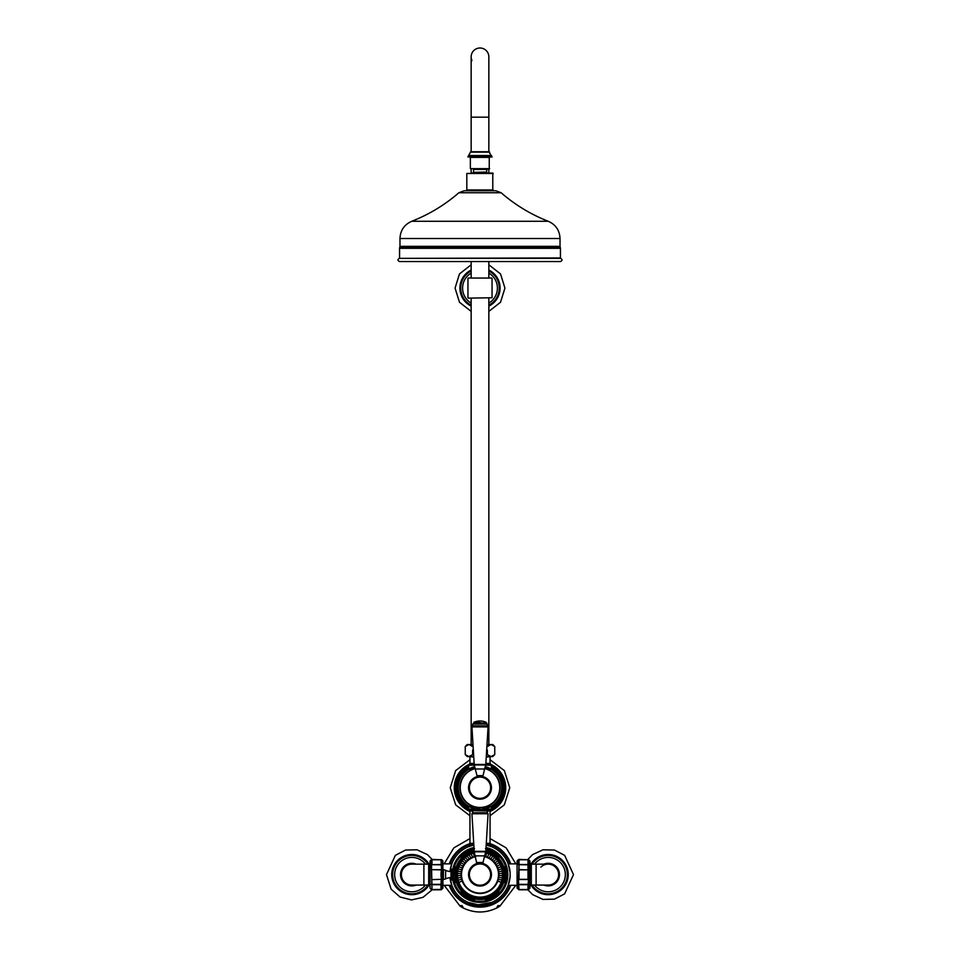 <?xml version="1.0" encoding="UTF-8"?>
<svg xmlns="http://www.w3.org/2000/svg" width="960" height="960" viewBox="0 0 960 960"><rect width="100%" height="100%" fill="white"/><g stroke="black" fill="none" stroke-linecap="round" stroke-linejoin="round"><path stroke-width="1.44" d="M451.848 863.784L450 871.512A30.156 30.156 0 0 1 473.412 845.16L468.42 846.744M510.096 876.672L510.156 874.62A30.156 30.156 0 0 1 480 904.764A30.156 30.156 0 0 1 450 877.692L451.848 885.42M486.204 848.376A26.94 26.94 0 0 1 482.22 901.452A26.94 26.94 0 0 1 453.42 879.024M508.152 885.42L510.084 876.72M491.58 846.744L486.588 845.16A30.156 30.156 0 0 1 510.156 874.596L510.144 877.032M468.42 902.448L478.392 904.812L491.58 902.448M510.06 877.02L510.096 872.52M510.084 872.484L508.152 863.784M486.672 844.392L490.8 844.392A0.804 0.804 0 0 1 491.304 845.136L486.588 845.136A30.156 30.156 0 0 1 510.156 874.596L510.156 874.596A30.156 30.156 0 0 1 480 904.764M510.06 872.076L510.18 872.712M510.216 875.952L510.18 876.6L510.216 875.952M453.42 870.18A26.94 26.94 0 0 1 473.796 848.376M510.756 885.312A32.58 32.58 0 0 1 449.244 885.312M498.696 906.972L496.788 907.704L497.88 905.58L500.28 905.7L498.696 906.972M461.304 906.972L459.72 905.7L462.12 905.58L463.212 907.704L461.304 906.972M449.244 863.88A32.58 32.58 0 0 1 469.896 843.636M510.336 885.312A32.172 32.172 0 0 1 449.664 885.312M449.664 863.88A32.172 32.172 0 0 1 469.56 844.164M509.808 885.312A31.68 31.68 0 0 1 450.192 885.312M450.192 863.88A31.68 31.68 0 0 1 468.708 845.004M491.292 845.004A31.68 31.68 0 0 1 509.808 863.88M490.44 844.164A32.172 32.172 0 0 1 510.336 863.88M490.104 843.636A32.58 32.58 0 0 1 510.756 863.88M451.812 885.312L442.92 885.312M451.812 863.88L442.92 863.88M508.188 885.312L517.08 885.312M508.188 863.88L517.08 863.88M518.448 859.632L517.08 861.012L517.08 888.192L518.448 889.308A0.804 0.66 146.6 0 0 519.024 889.44L518.448 879.528L518.448 884.364L528.576 884.364L528.576 859.632L529.944 861.012L529.944 888.192L528.576 889.56L528.576 884.364A0.804 0.66 -33.4 0 1 528.012 884.7L528.012 889.8L519.024 889.8L528.012 889.44A0.804 0.66 -146.6 0 0 528.576 889.308A0.804 0.792 180 0 1 528.012 889.536L519.024 889.536A0.804 0.792 180 0 1 518.448 889.308L518.448 884.364A0.804 0.66 33.4 0 0 519.024 884.7L528.012 884.7L528.576 879.528L518.448 879.528L519.024 864.504A0.804 0.66 146.6 0 0 518.448 864.828L518.448 859.896A0.804 0.66 33.4 0 1 519.024 859.764L518.448 859.896A0.804 0.792 0 0 1 519.024 859.668L528.012 859.668A0.804 0.792 -0 0 1 528.576 859.896A0.804 0.66 -33.4 0 0 528.012 859.764L528.012 879.348L519.024 879.348L519.024 869.856L528.012 869.856L519.024 869.592L519.024 864.672L528.576 864.828A0.804 0.66 -146.6 0 0 528.012 864.504L519.024 864.504L519.024 859.764L528.012 859.764L519.024 859.392M442.92 879.42L442.92 888.192L441.552 889.56L441.792 878.676M441.804 870.528L441.552 859.632L442.92 861.012L442.92 869.772M431.424 889.56L430.056 888.192L430.056 861.012L431.424 859.632L431.988 889.536A0.804 0.792 180 0 1 431.424 889.308A0.804 0.66 146.6 0 0 431.988 889.44L431.424 864.828A0.804 0.66 146.6 0 1 431.988 864.504L431.988 859.392L440.976 859.764A0.804 0.66 -33.4 0 1 441.552 859.896A0.804 0.792 -0 0 0 440.976 859.668L431.988 859.668A0.804 0.792 0 0 0 431.424 859.896A0.804 0.66 33.4 0 1 431.988 859.764L440.976 859.764L441.552 869.664L431.424 869.664L440.976 869.856L441.312 870.996M441.552 864.828A0.804 0.66 -146.6 0 0 440.976 864.504L431.988 864.672L441.552 864.828M441.312 878.196L440.976 884.7L431.988 884.7A0.804 0.66 33.4 0 1 431.424 884.364L441.552 884.364A0.804 0.66 -33.4 0 1 440.976 884.7L440.976 889.536A0.804 0.792 0 0 0 441.552 889.308A0.804 0.66 -146.6 0 1 440.976 889.44L431.988 889.536L441.552 889.56M531.312 885.06L530.184 885.864L530.184 863.34L531.312 864.144L531.312 885.06L548.172 885.06A10.452 10.452 0 0 0 558.624 874.596A10.452 10.452 0 0 1 548.172 885.06A10.452 10.452 0 0 0 558.624 874.596A10.452 10.452 0 0 0 540.9 867.084M529.944 887.976L529.944 861.228M401.376 874.596A10.452 10.452 0 0 0 411.828 885.06A10.452 10.452 0 0 1 401.376 874.596A10.452 10.452 0 0 1 411.828 864.144A10.452 10.452 0 0 0 401.376 874.596M430.056 861.228L430.056 887.976M428.688 864.144L429.816 863.34L429.816 885.864L428.688 885.06L428.688 864.144L423.9 864.144L423.9 885.06L411.828 885.06M480 898.128A23.532 23.532 0 0 0 485.616 851.748A23.532 23.532 0 0 1 480 898.128A23.532 23.532 0 0 1 474.384 851.748M457.272 874.596A22.728 22.728 0 0 1 474.444 852.564A22.728 22.728 0 0 0 480 897.324A22.728 22.728 0 0 0 485.556 852.564M484.356 856.416A18.696 18.696 0 0 1 480 893.304A18.696 18.696 0 0 1 475.644 856.416M472.704 899.64L475.02 900.876A26.748 26.748 0 0 1 459.732 892.056A1.608 1.608 0 0 0 460.152 892.392L472.704 899.64L473.412 898.62L462.492 892.32L459.732 892.056A26.748 26.748 0 0 1 454.752 883.428L455.892 880.908L455.892 868.296L454.752 865.776A1.608 1.608 0 0 0 454.668 866.304L454.668 868.392L455.892 868.296A24.912 24.912 0 0 1 462.492 856.872L473.976 849.792M487.296 899.64L498.036 893.436L497.508 892.32L486.588 898.62L484.98 900.876A1.608 1.608 0 0 0 485.484 900.684L487.296 899.64L486.588 898.62A24.912 24.912 0 0 1 473.412 898.62L475.02 900.876A1.608 1.608 0 0 1 474.516 900.684L475.02 900.876A1.608 1.608 0 0 1 474.516 900.684M505.332 880.8L505.332 868.392L504.108 868.296L504.108 880.908L505.248 883.428A1.608 1.608 0 0 0 505.332 882.888L505.332 880.8L504.108 880.908A24.912 24.912 0 0 1 497.508 892.32L500.268 892.056A1.608 1.608 0 0 1 499.848 892.392L500.268 892.056A26.748 26.748 0 0 1 484.98 900.876L484.98 900.876A26.748 26.748 0 0 1 459.732 892.056L459.732 892.056M461.964 893.436L462.492 892.32A24.912 24.912 0 0 1 455.892 880.908L454.668 880.8L454.668 882.888A1.608 1.608 0 0 0 454.752 883.428A26.748 26.748 0 0 1 453.624 879.024A26.748 26.748 0 0 0 454.752 883.428L454.752 883.428M486.024 849.792L497.508 856.872L500.268 857.148A1.608 1.608 0 0 0 499.848 856.8L498.036 855.756L497.508 856.872A24.912 24.912 0 0 1 504.108 868.296L505.248 865.776A1.608 1.608 0 0 1 505.332 866.304L505.248 865.776A26.748 26.748 0 0 1 505.248 883.428L505.248 883.428A26.748 26.748 0 0 1 475.02 900.876M472.152 899.316A25.944 25.944 0 0 1 462.516 893.76L460.152 892.392M454.668 868.392L454.668 880.8M454.752 865.776L454.752 865.776A26.748 26.748 0 0 1 459.732 857.148L462.492 856.872L461.964 855.756L460.152 856.8A1.608 1.608 0 0 0 459.732 857.148A26.748 26.748 0 0 1 473.82 848.58A26.748 26.748 0 0 0 459.732 857.148L459.732 857.148A26.748 26.748 0 0 0 453.624 870.18A26.748 26.748 0 0 1 454.752 865.776M454.44 870.18A25.944 25.944 0 0 1 454.668 869.04L454.668 866.304M499.848 892.392L500.268 892.056A1.608 1.608 0 0 1 499.848 892.392L498.036 893.436M497.484 893.76A25.944 25.944 0 0 1 487.848 899.316L485.484 900.684M462.516 855.444A25.944 25.944 0 0 1 472.152 849.876L474.516 848.508L472.704 849.552L473.412 850.572A24.912 24.912 0 0 1 474.06 850.404M472.704 849.552L461.964 855.756M505.332 868.392L505.248 865.776A26.748 26.748 0 0 1 500.268 892.056M505.248 865.776A26.748 26.748 0 0 0 500.268 857.148L500.268 857.148A26.748 26.748 0 0 0 486.18 848.58A26.748 26.748 0 0 1 505.248 865.776A1.608 1.608 0 0 1 505.332 866.304L505.332 869.04A25.944 25.944 0 0 1 505.332 880.164M498.036 855.756L487.296 849.552L486.588 850.572A24.912 24.912 0 0 0 485.94 850.404M487.296 849.552L485.484 848.508M487.848 849.876A25.944 25.944 0 0 1 497.484 855.444L499.848 856.8M478.392 904.812L481.608 904.812M413.892 885.06A10.656 10.656 0 0 1 401.172 874.596A10.656 10.656 0 0 1 413.892 864.144M546.108 864.144A10.656 10.656 0 0 1 558.828 874.596A10.656 10.656 0 0 1 546.108 885.06M484.272 856.596A18.504 18.504 0 0 1 480 893.1A18.504 18.504 0 0 1 475.728 856.596M485.496 852.756A22.524 22.524 0 0 1 480 897.12A22.524 22.524 0 0 1 474.504 852.756M484.44 856.224A18.9 18.9 0 0 1 480 893.496A18.9 18.9 0 0 1 475.56 856.224M473.244 853.332L474.396 856.344M471.132 854.124L472.584 857.004M469.116 855.132L470.844 857.844M467.208 856.32L469.2 858.852M465.432 857.712L467.676 860.028M463.8 859.26L466.26 861.336M462.336 860.976L465 862.788M461.052 862.824L463.884 864.372M459.96 864.804L462.936 866.04M459.072 866.868L462.156 867.816M458.4 869.016L461.568 869.64M457.944 871.224L461.16 871.536M457.716 873.468L460.944 873.444M486.564 853.272L485.796 856.404M488.676 854.052L487.596 857.088M490.704 855.024L489.324 857.94M492.624 856.212L490.956 858.972M494.424 857.58L492.48 860.148M496.068 859.116L493.872 861.48M497.544 860.82L495.132 862.956M498.84 862.656L496.224 864.54M499.956 864.624L497.16 866.22M500.856 866.688L497.916 867.996M501.552 868.824L498.492 869.844M502.02 871.032L498.876 871.728M502.272 873.264L499.068 873.648M497.904 881.22L501 882.132M498.48 879.384L501.648 879.984M498.876 877.5L502.08 877.764M499.068 875.58L502.284 875.52M462.024 881.04L459.072 882.324M461.472 879.192L458.4 880.176M461.1 877.296L457.944 877.968M460.92 875.376L457.716 875.724M473.988 809.148L468.696 809.148A0.804 0.804 0 0 0 469.2 809.892L473.568 809.892M486.012 809.148L491.304 809.148A0.804 0.804 0 0 1 490.8 809.892A1.212 1.212 0 0 0 490.056 811.008L487.236 811.008M468.696 846.636L468.696 845.136A0.804 0.804 0 0 1 469.2 844.392A1.212 1.212 0 0 0 469.944 843.288L469.944 811.008A1.212 1.212 0 0 0 469.2 809.892M490.8 844.392A1.212 1.212 0 0 1 490.056 843.288L490.056 811.008M454.668 870.18L453.3 870.18L453.12 879.504A0.804 0.804 0 0 1 452.364 880.032L451.692 879.948L451.692 878.1L452.364 878.1L452.364 879.948M451.692 869.256L452.364 869.256L452.364 871.092L451.692 871.092L451.692 869.172A0.804 0.804 0 0 0 450.996 869.568L450.996 879.624A0.804 0.804 0 0 0 451.692 880.032L452.364 880.032M453.3 870.18L453.12 869.7A0.804 0.804 0 0 0 452.364 869.172L452.364 869.256M451.692 876.444L451.692 872.76L452.364 872.76L451.692 878.1M442.152 869.772L441.96 879.276L441.96 869.928L443.4 869.772L443.4 879.42A4.824 4.824 0 0 0 445.608 878.892L445.608 870.312A11.004 11.004 0 0 0 450.648 871.524M445.608 878.892A11.004 11.004 0 0 1 450.648 877.668M441.564 870.576L441.84 878.748A19.704 19.704 0 0 0 441.96 879.276L441.96 869.928A19.704 19.704 0 0 0 441.84 870.456M441.672 870.576L441.84 878.748M491.184 902.616L491.184 903.492L488.652 903.492M468.816 902.616L468.816 903.492L471.348 903.492M468.852 903.492A35.784 35.784 0 0 0 491.148 903.492M491.58 806.1L485.22 808.812A21.72 21.72 0 0 0 485.28 766.668L491.58 769.368M468.696 809.148L468.696 806.28A21.72 21.72 0 0 1 474.72 766.668L468.42 769.368M468.42 806.1L474.78 808.812A21.72 21.72 0 0 1 458.28 787.728A21.72 21.72 0 0 0 474.78 808.812M468.696 806.376A21.792 21.792 0 0 1 468.696 769.092M491.304 769.092A21.792 21.792 0 0 1 491.304 806.376M491.292 765.048A25.332 25.332 0 0 1 490.056 810.984M469.944 810.984A25.332 25.332 0 0 1 468.708 765.048M491.304 765.504A24.936 24.936 0 0 1 490.164 810.504M469.836 810.504A24.936 24.936 0 0 1 468.696 765.504M491.304 767.052A23.556 23.556 0 0 1 491.304 808.404M468.696 806.964A22.308 22.308 0 0 1 468.696 768.504M468.696 808.404A23.556 23.556 0 0 1 468.696 767.052M491.304 768.504A22.308 22.308 0 0 1 491.304 806.964M501.72 787.728A21.72 21.72 0 0 1 491.304 806.28L491.304 809.148M484.74 768.6A19.704 19.704 0 0 1 480 807.444A19.704 19.704 0 0 1 475.26 768.6M480 48A8.844 8.844 0 0 1 488.844 56.844L488.844 56.844A8.844 8.844 0 0 0 480 48A8.844 8.844 0 0 0 471.96 60.528M488.844 169.056L488.844 173.076M488.844 261.552L488.844 278.04M488.844 298.14L488.844 744.516M471.156 169.056L471.156 173.076M471.156 261.552L471.156 278.04M471.156 298.14L471.156 744.516M492.06 156.78L467.94 156.984L492.06 156.984L488.844 151.752L488.844 56.844L488.844 117.168L471.156 117.168L471.156 57.588M471.156 151.752L471.156 117.168M489.264 151.752L470.736 151.752L467.94 156.78M488.844 151.752L480 151.752M488.844 273.084A17.412 17.412 0 0 1 488.844 303.084M471.156 305.7A19.704 19.704 0 0 1 471.156 270.48M488.844 270.48A19.704 19.704 0 0 1 488.844 305.7M471.156 305.208A19.272 19.272 0 0 1 471.156 270.96M488.844 270.96A19.272 19.272 0 0 1 488.844 305.208M471.156 303.084A17.412 17.412 0 0 1 471.156 273.084M488.952 278.04L471.048 278.04M491.664 278.04L468.336 278.04M468.336 298.14L492.06 297.744L468.336 298.14M468.696 769.188L468.696 765.168L474.3 765.168M491.304 769.188L491.304 765.168L485.7 765.168M474.048 763.44L469.944 763.44L469.944 757.008M491.304 765.168L490.056 763.44L490.056 757.008M473.268 757.008L468.504 756.576M491.496 756.576L486.732 757.008M473.052 754.812L472.632 750.048M487.368 750.048L486.948 754.812M472.632 750.024L472.632 754.608L468.948 756.576L465.252 754.608L465.252 746.484L468.948 744.516L472.632 746.484M487.368 746.484L491.052 744.516L494.748 746.484L494.748 754.608L491.052 756.576L487.368 754.608L487.368 750.024M487.74 744.516L492.768 744.516L494.748 746.484L494.748 754.608L492.768 756.576L486.768 756.576M473.232 756.576L467.232 756.576L465.252 754.608L465.252 746.484L467.232 744.516L472.26 744.516M480 261.552L399.564 261.552C397.596 260.676 397.488 259.608 399.252 258.36L560.748 258.36C562.512 259.608 562.404 260.676 560.436 261.552L480 261.552M501.132 192.744L495.852 190.764L464.148 190.764L458.868 192.744L501.132 192.744C515.196 204.96 530.904 214.476 548.256 221.28L411.744 221.28C429.096 214.476 444.804 204.96 458.868 192.744M399.828 247.164L560.292 247.476L399.708 247.476L399.972 246.348L560.028 246.348L560.028 238.512L399.972 238.512C400.356 230.352 404.28 224.604 411.744 221.28M399.972 246.348L399.972 238.512M493.188 189.96L466.812 189.96L492.792 190.368L492.792 173.076L466.812 173.472L493.188 173.472M466.812 189.96L466.812 173.472M486.432 172.044L473.388 172.38L486.612 172.38L486.84 169.056M473.568 172.044L473.568 169.452L486.432 169.452M489.648 168.648L470.352 168.648L489.252 169.056L489.252 156.984M470.352 168.648L470.352 157.392L489.648 157.392M399.252 258.36L560.436 257.964L560.436 248.304L399.564 248.304L399.708 247.476M399.564 257.964L399.564 248.304M480 776.88A10.86 10.86 0 0 1 490.86 787.728A10.86 10.86 0 0 1 480 798.588A10.86 10.86 0 0 1 469.14 787.728A10.86 10.86 0 0 1 480 776.88M480 799.2A11.46 11.46 0 0 1 468.54 787.728A11.46 11.46 0 0 1 480 776.268A11.46 11.46 0 0 0 468.54 787.728A11.46 11.46 0 0 0 480 799.2A11.46 11.46 0 0 0 491.46 787.728A11.46 11.46 0 0 0 480 776.268C484.152 776.772 484.152 776.772 480 776.268L477.024 776.664M491.316 787.728A11.316 11.316 0 0 1 480 799.044A11.316 11.316 0 0 1 468.684 787.728A11.316 11.316 0 0 1 480 776.412A11.316 11.316 0 0 1 491.316 787.728M480 776.952A10.776 10.776 0 0 0 469.224 787.728A10.776 10.776 0 0 0 480 798.516A10.776 10.776 0 0 0 490.776 787.728A10.776 10.776 0 0 0 480 776.952M480 798.348A10.62 10.62 0 0 1 469.38 787.728A10.62 10.62 0 0 1 480 777.108A10.62 10.62 0 0 1 490.62 787.728A10.62 10.62 0 0 1 480 798.348M483.012 776.676L483.012 775.632L476.988 775.632L474.24 764.976L471.936 726.912L488.064 726.912L485.808 764.472L474.192 764.472M476.988 776.676L476.988 775.632M485.808 764.472L484.62 768.996L475.38 768.996M480 722.388L473.748 722.388L480 722.388M471.936 726.912L472.524 726.156L487.476 726.156L487.236 724.032L472.764 724.032L480 723.756M472.524 726.156L472.764 724.032M486.432 723.192L473.4 723.48L486.432 723.192L473.748 722.388A14.472 14.472 0 0 1 486.252 722.388L486.432 722.688M485.352 764.736L474.648 764.736M485.76 764.976L474.24 764.976M480 863.736A10.86 10.86 0 0 1 490.86 874.596A10.86 10.86 0 0 1 480 885.456A10.86 10.86 0 0 1 469.14 874.596A10.86 10.86 0 0 1 480 863.736M468.54 874.596A11.46 11.46 0 0 0 480 886.056A11.46 11.46 0 0 0 491.46 874.596A11.46 11.46 0 0 0 480 863.136A11.46 11.46 0 0 0 468.54 874.596M480 863.136C484.152 863.64 484.152 863.64 480 863.136L476.784 863.604L474.24 851.832L471.936 813.78L488.064 813.78L485.808 851.34L474.192 851.34M491.316 874.596A11.316 11.316 0 0 1 480 885.912A11.316 11.316 0 0 1 468.684 874.596A11.316 11.316 0 0 1 480 863.28A11.316 11.316 0 0 1 491.316 874.596M483.216 863.604L483.012 862.5L476.988 862.5M480 863.82A10.776 10.776 0 0 0 469.224 874.596A10.776 10.776 0 0 0 480 885.372A10.776 10.776 0 0 0 490.776 874.596A10.776 10.776 0 0 0 480 863.82M480 885.216A10.62 10.62 0 0 1 469.38 874.596A10.62 10.62 0 0 1 480 863.976A10.62 10.62 0 0 1 490.62 874.596A10.62 10.62 0 0 1 480 885.216M485.808 851.34L484.62 855.864L475.38 855.864M480 809.256L473.748 809.256L480 809.256M471.936 813.78L472.524 813.024L487.476 813.024L487.236 810.9L472.92 810.624L487.08 810.624A13.668 13.668 0 0 0 486.6 810.348L473.4 810.348L473.568 809.556L486.432 809.556L473.568 810.06M472.524 813.024L472.764 810.9M485.352 851.604L474.648 851.604M485.76 851.832L474.24 851.832M486.3 847.572A27.744 27.744 0 0 1 480 902.352A27.744 27.744 0 0 1 452.772 879.924M452.772 869.28A27.744 27.744 0 0 1 473.7 847.572M431.988 879.612L440.976 879.348L431.988 879.612M536.1 885.06L536.1 864.144L548.172 864.144M485.832 851.208A24.108 24.108 0 0 1 480 898.704A24.108 24.108 0 0 1 474.168 851.208M454.668 880.164A25.944 25.944 0 0 1 454.44 879.024M416.136 864.144A11.304 11.304 0 0 0 400.524 874.596A11.304 11.304 0 0 0 416.136 885.06M425.46 885.06A17.172 17.172 0 0 1 394.656 874.596A17.172 17.172 0 0 1 425.46 864.144M428.988 885.096A20.112 20.112 0 0 1 391.728 874.596A20.112 20.112 0 0 1 428.988 864.108M428.448 885.06A19.632 19.632 0 0 1 392.208 874.596A19.632 19.632 0 0 1 428.448 864.144M428.892 864.12A20.016 20.016 0 0 0 391.812 874.596A20.016 20.016 0 0 0 428.892 885.072M427.92 885.06A19.188 19.188 0 0 1 392.64 874.596A19.188 19.188 0 0 1 427.92 864.144M428.088 864.144A19.332 19.332 0 0 0 392.508 874.596A19.332 19.332 0 0 0 428.088 885.06M414.936 885.06A10.908 10.908 0 0 1 400.932 874.596A10.908 10.908 0 0 1 414.936 864.144M543.864 885.06A11.304 11.304 0 0 0 559.476 874.596A11.304 11.304 0 0 0 543.864 864.144M534.54 864.144A17.172 17.172 0 0 1 565.344 874.596A17.172 17.172 0 0 1 534.54 885.06M531.012 864.108A20.112 20.112 0 0 1 568.272 874.596A20.112 20.112 0 0 1 531.012 885.096M531.552 864.144A19.632 19.632 0 0 1 567.792 874.596A19.632 19.632 0 0 1 531.552 885.06M531.108 885.072A20.016 20.016 0 0 0 568.188 874.596A20.016 20.016 0 0 0 531.108 864.12M532.08 864.144A19.188 19.188 0 0 1 567.36 874.596A19.188 19.188 0 0 1 532.08 885.06M531.912 885.06A19.332 19.332 0 0 0 567.492 874.596A19.332 19.332 0 0 0 531.912 864.144M545.064 864.144A10.908 10.908 0 0 1 559.068 874.596A10.908 10.908 0 0 1 545.064 885.06M469.944 811.008L472.764 811.008M486.432 809.892L490.8 809.892M469.944 843.288L473.208 843.288M469.2 844.392L473.328 844.392M486.792 843.288L490.056 843.288M468.696 845.136L473.412 845.136M453.12 869.7L453.12 879.504M450.996 869.568L450.996 879.624M452.364 871.092L452.364 872.76M452.364 876.444L452.364 878.1M451.692 871.092L451.692 872.76M484.848 768.216A20.112 20.112 0 0 1 480 807.84A20.112 20.112 0 0 1 475.152 768.216M474.72 766.668A21.72 21.72 0 0 0 458.28 787.728M490.272 764.136A25.74 25.74 0 0 1 490.056 811.428M469.944 811.428A25.74 25.74 0 0 1 469.728 764.136M491.46 155.52L468.54 155.52M489.672 152.124L470.328 152.124M471.156 306.144A20.112 20.112 0 0 1 471.156 270.036M488.844 270.036A20.112 20.112 0 0 1 488.844 306.144M490.884 764.592L485.616 764.592M474.384 764.592L468.696 765.168M490.056 763.44L485.952 763.44M487.236 725.844L472.764 725.844M487.236 812.712L472.764 812.712M444.168 885.312L460.26 906.372M515.832 885.312L499.74 906.372M497.64 907.572C485.88 913.452 474.12 913.452 462.36 907.572M444.168 863.88L453.804 847.908L469.944 838.572M490.056 838.572L506.196 847.908L515.832 863.88M431.988 889.8L440.976 889.8M531.312 864.144L536.1 864.144M428.688 885.06L423.9 885.06M423.9 864.144L411.828 864.144M432.108 859.392L427.368 854.58L416.976 849.792L405.528 850.056L395.376 855.336L386.496 874.596L391.104 889.164L399.984 897L411.48 899.928L422.988 897.348L432.108 889.8M527.892 889.8L532.632 894.624L543.024 899.412L554.472 899.136L564.624 893.868L573.504 874.596L564.624 855.336L554.472 850.056L543.024 849.792L532.632 854.58L527.892 859.392M491.304 846.636L491.304 845.136M451.692 869.172L452.364 869.172M453.3 879.024L454.668 879.024M441.36 870.744A20.112 20.112 0 0 0 441.36 878.46M442.152 879.42L443.4 879.42M445.608 870.312A4.824 4.824 0 0 0 443.4 869.772M490.056 815.748L504.336 804.852L509.76 787.728L504.336 770.604L490.056 759.72M469.944 815.748L455.664 804.852L450.24 787.728L455.664 770.604L469.944 759.72M471.156 264.78L459.48 273.924L455.064 288.084L459.48 302.256L471.156 311.4M488.844 264.78L500.52 273.924L504.936 288.084L500.52 302.256L488.844 311.4M467.94 278.436L467.94 297.744M492.06 278.436L492.06 297.744M469.944 763.44L469.116 764.592M560.028 246.348L560.172 247.164M473.388 172.38A12.06 12.06 0 0 0 472.44 173.076M487.56 173.076A12.06 12.06 0 0 0 486.612 172.38M560.292 247.476L560.436 248.304M548.256 221.28C555.72 224.604 559.644 230.352 560.028 238.512M484.62 768.996L483.012 775.632M487.236 724.032L487.08 723.756A13.668 13.668 0 0 0 486.6 723.48M487.476 726.156L488.064 726.912M484.62 855.864L483.012 862.5M473.568 809.556L473.748 809.256A14.472 14.472 0 0 1 486.252 809.256L486.432 809.556M487.476 813.024L488.064 813.78"/></g></svg>
